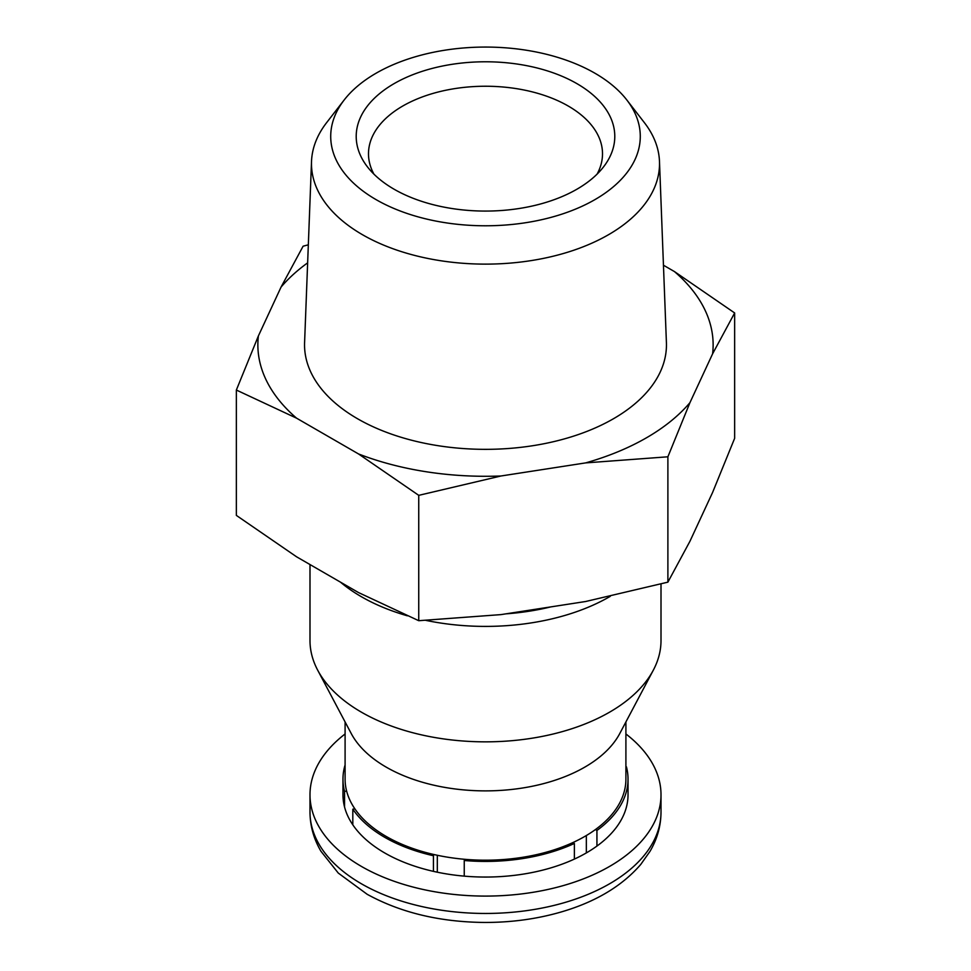 <?xml version="1.0" encoding="UTF-8"?>
<svg xmlns="http://www.w3.org/2000/svg" width="971" height="971" viewBox="0 0 971 971"><rect width="100%" height="100%" fill="white"/><g stroke="black" fill="none" stroke-linecap="round" stroke-linejoin="round"><path stroke-width="1.46" d="M342.969 779.13L342.969 794.764A142.531 82.292 0 0 0 344.559 807.022L344.559 791.389A142.531 82.292 0 0 1 342.969 779.13A142.531 82.292 0 0 1 345.093 764.966M352.813 809.183L352.813 824.828A142.531 82.292 0 0 0 433.43 871.363L433.43 855.73A142.531 82.292 0 0 1 352.813 809.183L354.888 808.867A140.407 81.066 0 0 0 433.988 854.541L433.43 855.73M464.247 860.5L464.247 876.133A142.531 82.292 0 0 0 574.371 859.092L574.371 843.459A142.531 82.292 0 0 1 464.247 860.5L464.806 859.311A140.407 81.066 0 0 0 572.854 842.585L574.371 843.459M628.031 779.13A142.531 82.292 0 0 1 596.934 830.436L596.934 846.069A142.531 82.292 0 0 0 628.031 794.764L628.031 779.13A142.531 82.292 0 0 0 626.441 766.859L625.907 766.944M345.093 721.938L345.093 779.13A140.407 81.066 0 0 0 346.623 791.074L344.559 791.389M596.934 830.436L595.429 829.562A140.407 81.066 0 0 0 625.907 779.13L625.907 721.938M734.646 312.953L734.646 438.309L712.605 492.431L689.932 541.296L667.89 582.151L585.622 601.51L501 614.607L418.744 620.7L358.517 592.565L296.568 556.796L236.354 515.395L236.354 390.039L296.568 418.173L358.517 453.943L418.744 495.344L501 475.984L585.622 462.9L667.89 456.795L689.932 402.674L712.605 353.82L734.646 312.953L674.432 271.564L663.448 265.217M345.093 733.967A175.508 101.336 0 0 0 309.992 794.764A175.508 101.336 0 0 0 485.5 896.087A175.508 101.336 0 0 0 661.008 794.764A175.508 101.336 0 0 0 625.907 733.967M596.934 846.069A142.531 82.292 180 0 1 574.371 859.092M464.247 876.133A142.531 82.292 180 0 1 433.43 871.363M352.813 824.828A142.531 82.292 180 0 1 344.559 807.022M309.992 564.539L309.992 640.508A175.508 101.336 0 0 0 317.663 670.136L351.223 733.518A140.407 81.066 0 0 0 485.5 790.88A140.407 81.066 0 0 0 619.777 733.518L653.337 670.136A175.508 101.336 0 0 0 661.008 640.508L661.008 583.984M346.623 791.074A140.407 81.066 0 0 0 354.888 808.867M433.988 854.541A140.407 81.066 0 0 0 464.806 859.311M572.854 842.585A140.407 81.066 0 0 0 595.429 829.562M317.663 670.136A175.508 101.336 0 0 0 485.5 741.844A175.508 101.336 0 0 0 653.337 670.136M340.469 582.139A175.508 101.336 0 0 0 407.371 615.808M425.917 620.384A175.508 101.336 0 0 0 610.286 596.328M505.879 613.842A167.024 96.432 0 0 0 550.739 606.911M667.89 456.795L667.89 582.151M418.744 495.344L418.744 620.7M308.329 244.813L303.11 246.197L281.068 287.064L258.395 335.917L236.354 390.039M576.92 189.211A129.289 74.646 180 0 1 367.475 166.903A129.289 74.646 180 0 1 485.5 61.78A129.289 74.646 180 0 1 603.525 166.903A129.289 74.646 180 0 1 576.92 189.211M376.056 73.238A154.777 89.356 0 0 0 344.207 99.94A154.777 89.356 0 0 0 485.5 225.782A154.777 89.356 0 0 0 626.793 99.94A154.777 89.356 0 0 0 376.056 73.238M344.207 99.94L326.632 122.637A174.027 100.474 0 0 0 311.521 161.429A174.027 100.474 0 0 0 485.5 264.124A174.027 100.474 0 0 0 659.479 161.429A174.027 100.474 0 0 0 644.368 122.637L626.793 99.94M311.521 161.429L304.591 342.557A180.958 104.467 0 0 0 485.5 449.342A180.958 104.467 0 0 0 666.409 342.557L659.479 161.429M712.605 353.82A227.639 131.425 0 0 0 674.432 271.564M307.637 262.85A227.639 131.425 0 0 0 281.068 287.064M258.395 335.917A227.639 131.425 0 0 0 296.568 418.173M358.517 453.943A227.639 131.425 0 0 0 501 475.984M585.622 462.9A227.639 131.425 0 0 0 689.932 402.674M373.92 174.137A117.006 67.557 180 0 1 368.495 153.794A117.006 67.557 180 0 1 440.725 91.383A117.006 67.557 180 0 1 568.241 106.033A117.006 67.557 180 0 1 602.505 153.794A117.006 67.557 180 0 1 597.08 174.137M586.338 835.533L586.338 852.926M437.314 855.269L437.314 872.201M661.008 812.132C660.923 825.908 657.258 838.968 650.012 851.336L640.775 864.421C622.083 886.05 595.611 901.889 561.347 911.927C537.06 918.991 511.462 922.499 484.565 922.45C439.839 922.049 400.707 912.667 367.184 894.303L338.272 873.063L320.94 851.251C313.73 838.908 310.077 825.872 309.992 812.132A175.508 101.336 0 0 0 485.5 913.456A175.508 101.336 0 0 0 661.008 812.132L661.008 794.764M309.992 812.132L309.992 794.764"/></g></svg>
